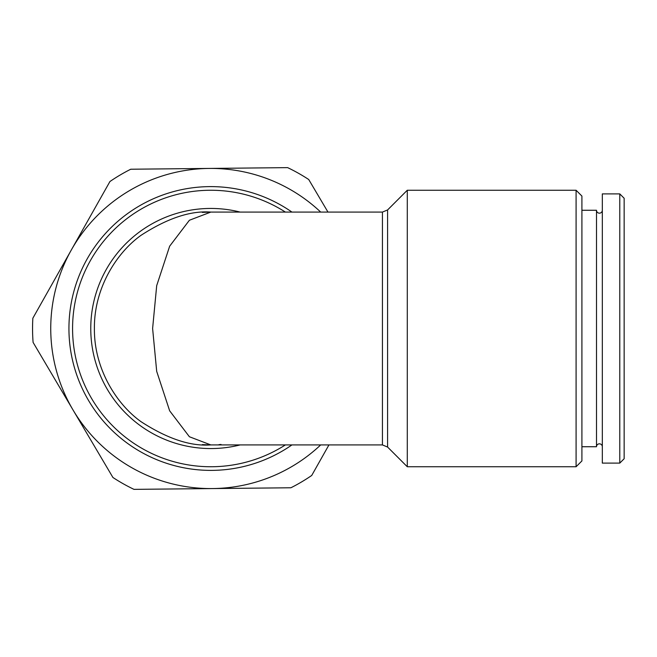 <?xml version="1.0" encoding="UTF-8"?>
<svg xmlns="http://www.w3.org/2000/svg" width="657" height="657" viewBox="0 0 657 657"><rect width="100%" height="100%" fill="white"/><g stroke="black" fill="none" stroke-linecap="round" stroke-linejoin="round"><path stroke-width="0.99" d="M602.321 210.306A2.907 2.907 0 0 1 599.414 213.172A2.907 2.907 0 0 1 596.499 210.265L596.499 446.735A2.907 2.907 0 0 1 599.414 443.828A2.907 2.907 0 0 1 602.321 446.694M624.15 458.742L619.781 463.111L602.321 463.111L602.321 193.889L619.781 193.889L624.15 198.258L624.15 458.742M596.499 446.735L581.913 446.735M596.499 210.265L581.913 210.265M576.09 466.749L581.913 460.927L581.913 196.073L576.09 190.251L407.283 190.251L407.283 466.749L576.09 466.749L576.09 190.251M218.986 444.633A116.42 116.42 0 0 0 221.023 444.469M291.93 444.92A141.887 141.887 0 0 1 68.936 328.5A141.887 141.887 0 0 1 291.93 212.08A141.887 141.887 0 0 0 210.823 186.613M202.274 444.608L210.823 444.92C190.587 446.473 167.305 438.712 140.968 421.638C115.969 403.768 93.943 368.019 94.403 328.5C93.943 288.981 115.969 253.232 140.968 235.362C167.305 218.288 190.587 210.527 210.823 212.08L189.397 220.251L169.662 246.178L156.695 285.647L152.613 328.5L156.695 371.353L169.662 410.822L189.397 436.749L210.823 444.92L382.44 444.92L382.44 212.08L387.581 209.953L407.283 190.251M387.581 209.953L387.581 447.047L407.283 466.749M320.69 444.92A160.078 160.078 0 0 1 71.383 249.874A160.078 160.078 0 0 1 320.69 212.08M328.943 444.92L311.722 475.463A178.269 178.269 0 0 1 290.895 487.773L133.995 489.366A178.269 178.269 0 0 1 112.922 477.483L33.096 342.396A178.269 178.269 0 0 1 32.85 318.21L109.924 181.537A178.269 178.269 0 0 1 130.751 169.227L287.643 167.634A178.269 178.269 0 0 1 308.724 179.517L327.966 212.08M382.44 212.08L210.823 212.08A116.42 116.42 0 0 1 212.86 212.096A116.42 116.42 0 0 0 210.823 212.08L202.274 212.392M619.781 463.111L619.781 193.889M240.15 444.92A120.059 120.059 0 0 1 90.765 328.5A120.059 120.059 0 0 1 240.15 212.08M285.376 212.08A138.249 138.249 0 0 0 72.574 328.5A138.249 138.249 0 0 0 285.376 444.92M387.581 447.047L382.44 444.92"/></g></svg>
